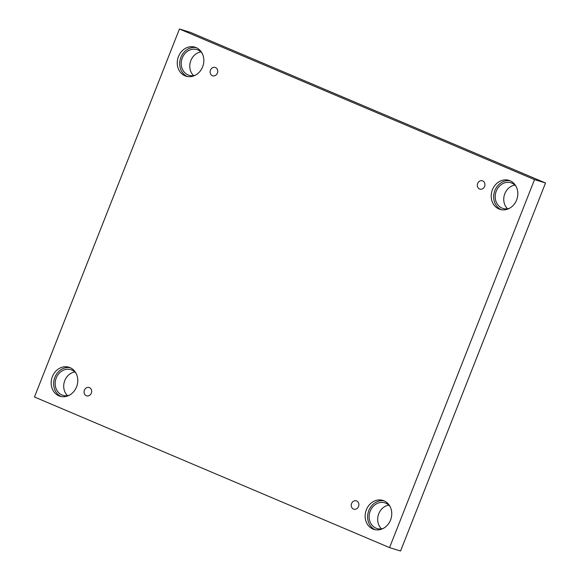 <?xml version="1.0" encoding="UTF-8"?>
<svg xmlns="http://www.w3.org/2000/svg" width="580" height="580" viewBox="0 0 580 580"><rect width="100%" height="100%" fill="white"/><g stroke="black" fill="none" stroke-linecap="round" stroke-linejoin="round"><path stroke-width="0.87" d="M545.526 182.997L190.443 32.386L179.438 29L34.474 397.003L389.557 547.614L400.562 551L545.526 182.997L534.521 179.612L179.438 29M86.275 395.712A4.357 3.763 107.1 0 1 84.332 390.376A4.357 3.763 107.1 0 1 89.146 387.498A4.357 3.763 107.1 0 1 91.466 392.769A4.357 3.763 107.1 0 1 86.587 395.828A4.357 3.763 107.1 0 1 86.275 395.712M389.557 547.614L534.521 179.612M388.825 505.137A13.434 11.614 -72.9 0 0 378.754 513.764A13.434 11.614 -72.9 0 0 381.538 528.844M74.856 371.961A13.434 11.614 -72.9 0 0 64.779 380.589A13.434 11.614 -72.9 0 0 67.57 395.669M200.926 51.917A13.434 11.614 -72.9 0 0 190.849 60.545A13.434 11.614 -72.9 0 0 193.633 75.625M514.895 185.093A13.434 11.614 -72.9 0 0 504.817 193.72A13.434 11.614 -72.9 0 0 507.609 208.8M353.466 509.044A4.357 3.763 107.1 0 1 351.524 503.708A4.357 3.763 107.1 0 1 356.337 500.837A4.357 3.763 107.1 0 1 358.657 506.101A4.357 3.763 107.1 0 1 353.778 509.16A4.357 3.763 107.1 0 1 353.466 509.044M479.537 189A4.357 3.763 107.1 0 1 477.594 183.664A4.357 3.763 107.1 0 1 482.408 180.793A4.357 3.763 107.1 0 1 484.728 186.057A4.357 3.763 107.1 0 1 479.849 189.116A4.357 3.763 107.1 0 1 479.537 189M212.338 75.668A4.357 3.763 107.1 0 1 210.395 70.332A4.357 3.763 107.1 0 1 215.216 67.461A4.357 3.763 107.1 0 1 217.529 72.725A4.357 3.763 107.1 0 1 212.657 75.784A4.357 3.763 107.1 0 1 212.338 75.668M372.897 529.025A15.174 13.115 107.1 0 1 366.125 510.422A15.174 13.115 107.1 0 1 382.909 500.409A15.174 13.115 107.1 0 1 390.985 518.774A15.174 13.115 107.1 0 1 373.991 529.424A15.174 13.115 107.1 0 1 372.897 529.025M58.921 395.85A15.174 13.115 107.1 0 1 52.149 377.247A15.174 13.115 107.1 0 1 68.94 367.234A15.174 13.115 107.1 0 1 77.017 385.599A15.174 13.115 107.1 0 1 60.015 396.249A15.174 13.115 107.1 0 1 58.921 395.85M184.991 75.806A15.174 13.115 107.1 0 1 178.219 57.203A15.174 13.115 107.1 0 1 195.003 47.19A15.174 13.115 107.1 0 1 203.08 65.555A15.174 13.115 107.1 0 1 186.086 76.205A15.174 13.115 107.1 0 1 184.991 75.806M498.959 208.981A15.174 13.115 107.1 0 1 492.188 190.378A15.174 13.115 107.1 0 1 508.979 180.365A15.174 13.115 107.1 0 1 517.055 198.73A15.174 13.115 107.1 0 1 500.061 209.38A15.174 13.115 107.1 0 1 498.959 208.981M509.254 208.416A13.434 11.614 107.1 0 1 503.034 208.474A13.434 11.614 107.1 0 1 496.277 191.095A13.434 11.614 107.1 0 1 510.929 182.794A13.434 11.614 107.1 0 1 516.048 186.332M510.19 180.815A15.174 13.115 -72.9 0 0 494.443 191.777A15.174 13.115 -72.9 0 0 501.309 209.692M195.286 75.24A13.434 11.614 107.1 0 1 189.058 75.299A13.434 11.614 107.1 0 1 182.309 57.913A13.434 11.614 107.1 0 1 196.961 49.612A13.434 11.614 107.1 0 1 202.072 53.157M196.214 47.64A15.174 13.115 -72.9 0 0 180.474 58.602A15.174 13.115 -72.9 0 0 187.34 76.517M69.216 395.284A13.434 11.614 107.1 0 1 62.995 395.342A13.434 11.614 107.1 0 1 56.238 377.957A13.434 11.614 107.1 0 1 70.891 369.656A13.434 11.614 107.1 0 1 76.002 373.201M70.144 367.684A15.174 13.115 -72.9 0 0 54.404 378.646A15.174 13.115 -72.9 0 0 61.27 396.553M383.184 528.46A13.434 11.614 107.1 0 1 376.964 528.518A13.434 11.614 107.1 0 1 370.207 511.132A13.434 11.614 107.1 0 1 384.859 502.831A13.434 11.614 107.1 0 1 389.977 506.376M384.12 500.859A15.174 13.115 -72.9 0 0 368.38 511.821A15.174 13.115 -72.9 0 0 375.245 529.736"/></g></svg>
